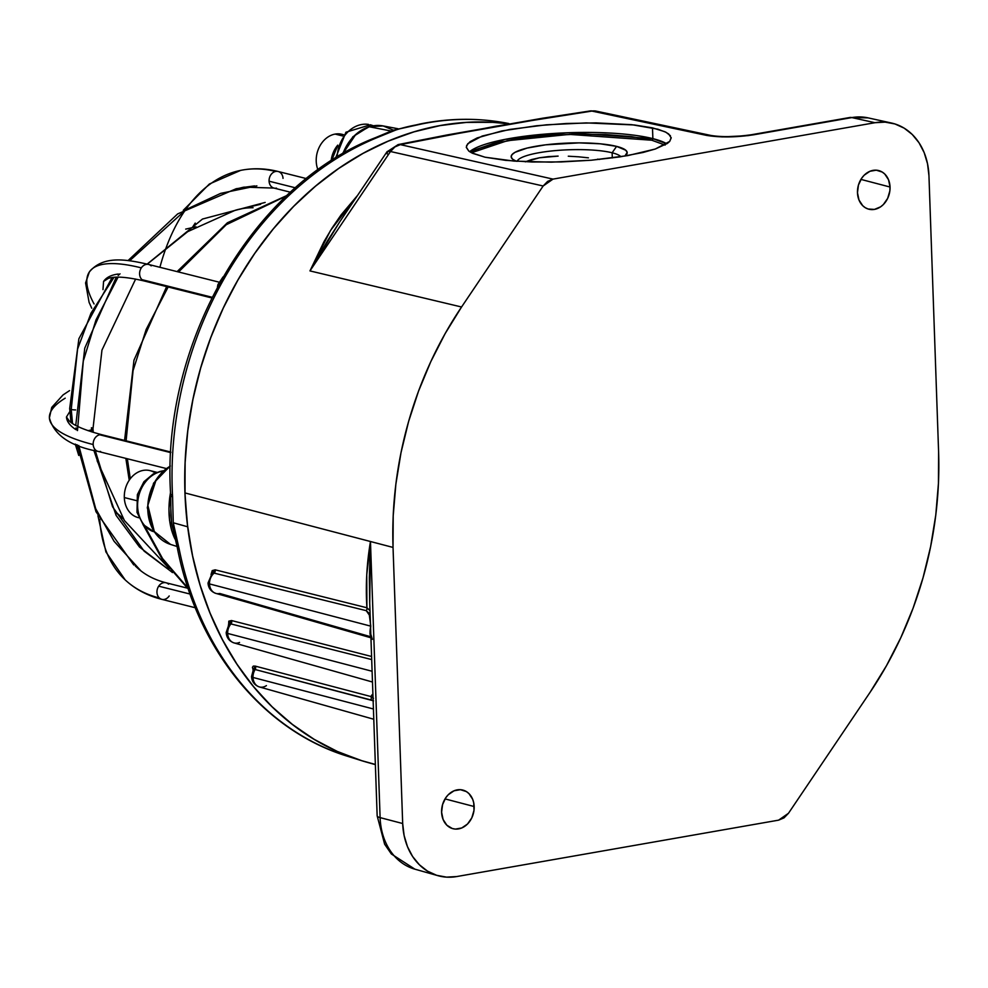 <?xml version="1.0" encoding="UTF-8"?>
<svg xmlns="http://www.w3.org/2000/svg" width="988" height="988" viewBox="0 0 988 988"><rect width="100%" height="100%" fill="white"/><g stroke="black" fill="none" stroke-linecap="round" stroke-linejoin="round"><path stroke-width="1.48" d="M620.921 156.734A52.352 10.498 -2 0 0 612.128 152.782L616.586 146.385A58.057 11.646 178 0 1 626.046 155.091A58.057 11.646 178 0 1 624.848 156.104L627.182 152.448L625.774 150.238L616.586 146.385L612.128 152.782A52.352 10.498 178 0 1 620.921 156.734M369.376 636.358L219.756 593.479A11.535 9.287 -75.9 0 1 215.755 593.368A11.535 9.287 -75.9 0 1 209.505 583.92A8.546 1.717 178 0 1 208.023 583.006A8.546 1.717 -2 0 0 209.505 583.92L370.772 626.157L369.154 613.313L366.227 610.658L214.112 573.114A11.535 9.287 104.1 0 0 209.505 583.92A11.535 9.287 104.1 0 0 215.903 593.405C211.037 591.664 208.406 588.206 208.023 583.019L212.062 573.546L214.112 573.114L211.37 574.534M239.541 642.435A11.535 9.287 -75.9 0 1 233.909 642.867A11.535 9.287 -75.9 0 1 227.66 633.432A8.546 1.717 178 0 1 226.178 632.53A8.546 1.717 -2 0 0 227.66 633.432L372.106 671.26L227.66 633.432A11.535 9.287 104.1 0 0 234.057 642.916C229.191 641.175 226.561 637.705 226.178 632.53L228.944 624.367M266.427 685.598A11.535 9.287 -75.9 0 1 259.276 686.895A11.535 9.287 -75.9 0 1 253.002 677.459A8.546 1.717 178 0 1 251.532 676.533A8.546 1.717 -2 0 0 253.002 677.459L373.427 708.989L253.002 677.459A11.535 9.287 104.1 0 0 259.412 686.944C254.546 685.203 251.915 681.732 251.532 676.545L253.36 669.74M228.574 626.071L228.808 621.168L231.513 620.538A2.853 2.322 -75.7 0 1 230.933 623.934L371.698 659.576L230.933 623.934A11.535 9.287 104.1 0 0 227.66 633.432A11.535 9.287 -75.9 0 1 230.933 623.934L228.524 625.157M373.538 700.85L255.126 669.518A11.535 9.287 104.1 0 0 253.002 677.459A11.535 9.287 -75.9 0 1 255.126 669.518L253.014 670.481M369.981 610.572L366.919 607.768A2.853 2.322 -75.9 0 1 366.227 610.658L369.339 615.055A2.853 1.717 -175.3 0 0 370.117 614.338A2.853 1.717 4.7 0 1 369.339 615.055L370.772 626.157C369.697 631.53 369.796 635.049 371.043 636.704L369.981 633.938L370.772 626.157L209.505 583.92A11.535 9.287 -75.9 0 1 214.112 573.114A2.853 2.322 103.9 0 0 215.162 569.817L211.024 574.584L212.21 570.607L215.162 569.817L366.919 607.768L366.746 574.942L370.463 541.51L184.954 492.926A327.584 263.512 104.1 0 0 366.671 762.18L375.366 764.638M370.932 637.791L248.112 602.507L370.932 637.791M228.364 625.145L231.513 620.538L371.587 656.489L231.513 620.538A2.853 2.322 104.3 0 1 230.933 623.934L228.895 624.428M372.217 694.601L370.883 696.54L372.217 694.601M253.323 670.729L252.434 667.258L253.311 666.097L255.225 666.11L370.883 696.54L373.032 697.861M414.133 868.958A62.738 50.462 -75.9 0 1 380.108 817.619L402.684 823.523L404.104 835.465L407.451 846.605L412.614 856.51L419.394 864.784L427.508 871.132L436.659 875.306L446.502 877.134L456.654 876.566L778.618 820.151L784.027 817.866L788.486 813.272L870.095 692.279L886.495 665.677L900.883 637.544L913.097 608.139L923.039 577.745L930.622 546.623L935.772 515.081L938.439 483.391L938.6 451.849A334.043 268.711 -75.9 0 1 870.095 692.279L788.486 813.272L778.618 820.151L456.654 876.566A63.43 51.03 -75.9 0 1 437.869 875.664A63.43 51.03 -75.9 0 1 402.684 823.523L380.108 817.619A17.092 3.433 178 0 1 377.157 815.779M441.599 812.235A19.945 16.043 -75.9 0 1 463.1 790.141A19.945 16.043 -75.9 0 1 474.166 806.529L445.045 798.909L474.166 806.529A19.945 16.043 -75.9 0 1 453.393 828.809A19.945 16.043 -75.9 0 1 441.599 812.235L442.575 804.553L445.884 797.6L448.268 794.735L454.035 790.795L460.396 789.684L466.361 791.573L468.917 793.562L472.672 799.28L473.721 802.787L473.993 810.395L471.807 817.866L467.497 824.041L461.729 827.981L455.382 829.093L452.282 828.512L446.848 825.215L443.106 819.497L441.599 812.235M890.04 187.028A19.945 16.043 -75.9 0 1 869.267 209.308A19.945 16.043 -75.9 0 1 857.473 192.734A19.945 16.043 -75.9 0 1 878.974 170.64A19.945 16.043 -75.9 0 1 890.04 187.028L860.919 179.396L890.04 187.028L889.855 190.894L887.669 198.353L883.371 204.528L880.617 206.825L874.442 209.407L868.156 209.011L865.278 207.702L862.722 205.702L858.98 199.984L857.473 192.734L858.449 185.04L861.758 178.099L864.142 175.234L869.909 171.294L876.27 170.183L882.235 172.06L884.791 174.061L888.545 179.779L890.04 187.028M612.301 157.957L612.128 152.782L612.301 157.957M665.109 145.088L651.759 140.222A1.42 1.149 104.1 0 0 652.87 138.629L666.826 143.803A102.542 20.563 -2 0 0 652.87 138.629L652.488 127.86L664.912 131.737L668.703 133.985L671.198 137.95L669.703 141.407L655.328 149.003L627.775 155.61L591.244 160.229L551.279 162.156L513.97 161.093L485.009 157.203L471.486 152.77L468.794 151.078L466.336 147.459M531.643 159.537L525.344 161.834L539.411 157.784L531.643 159.537M548.352 156.623L539.411 157.784L558.121 156.104L548.352 156.623M568.285 156.203L578.56 156.808L568.285 156.203M588.428 157.833L578.56 156.808L588.428 157.833M599.506 159.451L597.629 159.142L599.506 159.451M387.135 153.906L387.617 151.374L390.482 151.51L309.96 270.91L461.557 306.996L543.153 185.991L390.482 151.51L394.928 146.916L400.35 144.631L553.021 179.112L874.985 122.71L851.866 117.584L747.99 135.64L722.129 136.912L706.494 135.381L591.898 111.076L495.42 126.279L400.35 144.631A17.092 13.881 102.7 0 0 390.482 151.51L543.153 185.991L553.021 179.112L400.35 144.631L449.812 134.924L544.314 118.362L591.898 111.076L597.221 111.409M466.571 145.569L470.004 141.716L477.216 137.9L501.805 130.947L536.583 125.748L566.198 123.5L596.036 122.883L631.752 124.686L657.872 129.206L666.023 132.281L670.432 135.751M671.173 137.591L669.703 141.407L667.505 143.334L655.328 149.003L642.978 152.498L619.291 156.981L591.244 160.229L561.258 161.946L531.914 161.995L505.757 160.365L485.009 157.203L472.585 153.313L468.794 151.078L466.299 147.101L467.806 143.655L482.169 136.06L509.722 129.44L546.265 124.821L586.23 122.907L634.358 124.97L652.488 127.86L652.87 138.629A102.542 20.563 -2 0 0 550.18 133.701A102.542 20.563 -2 0 0 469.646 151.683L505.189 139.357L568.446 132.738L652.87 138.629A1.42 1.149 -75.9 0 1 651.759 140.222L631.283 136.603L605.471 134.541L576.523 134.207L546.944 135.64L519.28 138.715L495.927 143.161L478.859 148.608L471.486 152.77L507.227 140.728L569.347 134.393L651.759 140.222M516.292 161.254L512.574 159.154L511.179 156.931L512.006 154.622L515.032 152.325L527.123 148.077L545.623 144.828L579.042 142.877L600.173 143.803L616.586 146.385A58.057 11.646 178 0 0 545.845 144.804A58.057 11.646 178 0 0 512.476 159.056L512.476 159.056A58.057 11.646 178 0 0 516.292 161.254M517.169 161.316A52.352 10.498 178 0 1 555.231 150.621A52.352 10.498 178 0 1 612.128 152.782A52.352 10.498 -2 0 0 555.231 150.621A52.352 10.498 -2 0 0 517.169 161.316M369.994 610.658L366.919 607.768L215.162 569.817A2.853 2.322 -76.1 0 1 214.112 573.114L366.227 610.658A2.853 2.322 104.1 0 0 366.919 607.768C365.511 586.057 366.684 563.975 370.463 541.51L369.722 603.125M589.762 111.286L591.898 111.076L706.494 135.381A17.092 13.634 -78 0 1 710.804 135.43L596.196 111.138A17.092 13.634 102 0 0 591.898 111.076A17.092 5.545 -96.3 0 0 590.701 110.878M386.926 151.88L387.617 151.374M711.014 135.48A17.092 13.634 102 0 0 706.494 135.381C720.178 137.616 735.924 137.418 753.745 134.776A17.092 9.559 -99.9 0 0 751.411 134.739M849.532 117.547A17.092 9.559 80.1 0 1 851.866 117.584A62.738 50.462 -75.9 0 1 868.909 118.066M710.804 135.43C721.845 137.233 735.418 136.999 751.547 134.714A17.092 9.559 80.1 0 1 753.745 134.776L851.866 117.584A17.092 9.559 -99.9 0 0 849.668 117.523L868.119 117.881A62.738 50.462 104.1 0 0 851.866 117.584L874.985 122.71A63.43 51.03 -75.9 0 1 891.435 123.018A63.43 51.03 -75.9 0 1 928.955 175.741L927.534 163.798L924.188 152.658L919.025 142.766L912.257 134.479L904.131 128.131L894.98 123.969L885.137 122.129L874.985 122.71L553.021 179.112L547.611 181.409L543.153 185.991L461.557 306.996L445.143 333.598L430.768 361.731L418.541 391.137L408.6 421.53L401.017 452.64L395.867 484.194L393.199 515.884L393.039 547.426L370.463 541.51L369.327 577.733L369.685 601.877M588.725 111.15A17.092 9.09 80.6 0 1 590.873 111.212A17.092 9.09 -99.4 0 0 588.725 111.15M540.918 118.869A17.092 8.089 81.6 0 1 542.536 118.239A17.092 8.089 81.6 0 1 544.314 118.362A17.092 8.089 -98.4 0 0 542.536 118.239A17.092 8.089 -98.4 0 0 540.918 118.869M447.07 134.961A17.092 10.917 78.3 0 1 449.812 134.924A17.092 10.917 -101.7 0 0 447.07 134.961M596.196 111.138L590.775 110.866L542.573 118.227L447.107 134.948L398.152 144.581A17.092 9.584 80 0 1 400.498 144.606A17.092 9.584 -100 0 0 398.164 144.581L386.938 151.856A17.092 4.162 -146 0 1 390.482 151.51L309.96 270.91L330.56 230.414L357.582 195.377L341.045 214.952L332.091 227.993L323.99 241.677L309.96 270.91L327.534 240.739L339.736 221.831L386.938 151.856M398.016 144.606A17.092 9.584 80 0 1 400.35 144.631M380.108 817.619L370.463 541.51L380.108 817.619A62.738 50.462 104.1 0 0 414.911 869.181L391.359 853.978L384.628 844.184L377.157 815.816A17.092 3.433 -2 0 0 380.108 817.619M369.673 601.729L377.157 815.816M339.415 222.312L309.96 270.91L461.557 306.996A334.043 268.711 -75.9 0 0 393.039 547.426L402.684 823.523L393.039 547.426L184.954 492.926L185.139 461.273L187.905 429.459L193.216 397.806L201.033 366.622L211.259 336.204L223.807 306.848L238.565 278.826L255.386 252.422L274.096 227.87L294.523 205.43L316.481 185.299L339.736 167.688L364.09 152.757L389.284 140.642L415.084 131.478L441.253 125.34L467.522 122.29L493.654 122.364L507.832 123.722A327.584 263.512 104.1 0 0 184.954 492.926L187.337 524.146L192.277 554.601L199.724 584.019L209.604 612.103L221.818 638.581L236.256 663.22L252.78 685.758L271.218 705.988L291.411 723.722L313.147 738.777L336.229 751.016L360.435 760.315L375.354 764.44M373.464 698.269L370.883 696.54A2.853 2.322 -75.2 0 1 370.982 699.553A2.853 2.322 104.8 0 0 370.883 696.54L255.225 666.11A2.853 2.322 -75.3 0 1 255.126 669.518A2.853 2.322 104.7 0 0 255.225 666.11L253.064 670.185M938.6 451.849L928.955 175.741L938.6 451.849M370.191 616.426L370.821 634.271L372.365 639.335M373.131 700.529L255.126 669.518L253.2 669.963M177.037 546.475L170.554 544.425L154.338 531.692L147.83 505.3L156.166 479.748L170.257 466.138A42.422 34.123 104.1 0 0 147.755 508.227A42.422 34.123 104.1 0 0 170.554 544.425L153.622 530.976L147.298 507.758L153.585 483.157L170.269 465.891M342.91 153.671L355.754 134.479L369.203 126.76A2.853 1.519 -107 0 0 368.759 126.785A2.853 1.519 73 0 1 369.203 126.76L391.075 131.009L369.203 126.76A42.422 34.123 104.1 0 0 342.91 153.671M398.003 128.736L383.085 125.921A42.422 34.123 104.1 0 0 369.203 126.76L383.085 125.921L393.422 130.169M170.838 508.203L171.579 522.776L177.309 547.735C196.921 648.993 262.894 730.49 347.554 756.265L360.694 760.39A327.584 263.512 -75.9 0 1 187.658 526.789L173.271 522.763L179.186 549.143A326.769 262.857 104.1 0 0 347.554 756.265A326.769 262.857 104.1 0 0 354.149 758.216M508.857 123.549L506.523 123.105A326.769 262.857 104.1 0 0 421.814 123.932L397.682 129.267L377.638 137.394A326.769 262.857 104.1 0 0 172.579 496.779L173.271 522.763L187.658 526.789A327.584 263.512 -75.9 0 1 507.832 123.722L491.419 122.228L465.274 122.426L438.993 125.748L412.848 132.145L387.086 141.568L361.954 153.93L337.698 169.096L314.53 186.942L292.707 207.27L272.416 229.908L253.854 254.62L237.219 281.172L222.646 309.318L210.283 338.785L200.268 369.277L192.66 400.523L187.572 432.188L185.028 464.002L185.052 495.643L187.658 526.789L192.821 557.17L200.478 586.489L210.555 614.45L222.979 640.78L237.602 665.245L254.287 687.599L272.886 707.618L293.226 725.118L315.086 739.938L338.267 751.93L362.559 760.97M170.554 492.283L169.751 497.359A11.399 3.075 -172 0 0 170.788 497.063A11.399 3.075 8 0 1 169.751 497.359C167.775 513.822 169.528 527.728 175.012 539.065A11.399 7.953 152.2 0 1 175.271 539.201A11.399 7.953 -27.8 0 0 175.012 539.065L171.677 530.556L169.528 520.145L168.936 508.721L170.554 492.308M345.059 755.462A326.769 262.857 -75.9 0 1 179.186 549.143A11.399 3.446 168.6 0 1 177.297 547.685A11.399 3.446 -11.4 0 0 179.186 549.143L173.271 522.763L172.579 496.779A11.399 2.433 176.9 0 1 170.714 495.531A11.399 2.433 -3.1 0 0 172.579 496.779A326.769 262.857 -75.9 0 1 377.638 137.394A11.399 5.829 -112.3 0 0 375.601 137.591A11.399 5.829 67.7 0 1 377.638 137.394C390.087 131.132 404.808 126.637 421.814 123.932A11.399 6.323 -101.5 0 0 420.283 123.957A11.399 6.323 78.5 0 1 421.814 123.932M506.523 123.105C478.192 117.782 449.478 118.066 420.382 123.932L393.162 130.255L375.699 137.554C251.285 185.621 160.217 345.664 170.714 495.568A11.399 2.433 176.9 0 1 171.48 494.63M177.297 547.685A11.399 3.446 168.6 0 1 177.976 546.179L171.603 522.961L170.899 515.514M368.388 127.02A2.853 1.519 73 0 1 368.759 126.785L383.085 125.921M169.195 595.962A8.546 6.879 -75.9 0 1 161.921 599.37A8.546 6.879 -75.9 0 1 159.34 597.962A239.269 129.922 133 0 1 124.303 579.054A239.269 129.922 133 0 1 99.739 519.293M136.43 567.063L135.998 566.593A222.189 120.647 -47 0 0 136.813 567.371A222.189 120.647 133 0 1 135.998 566.593L135.356 566.062L135.998 566.593M154.313 532.026L143.099 524.529L136.999 512.352L137.369 494.63L143.939 481.724L153.202 473.968L160.303 471.387A8.546 4.742 78.5 0 1 161.55 471.424A31.332 25.206 104.1 0 0 138.024 499.582A31.332 25.206 104.1 0 0 152.609 531.383A31.332 25.206 -75.9 0 1 138.024 499.582A31.332 25.206 -75.9 0 1 161.55 471.424A8.546 4.742 -101.5 0 0 160.254 471.4M100.603 451.454A8.546 6.879 -75.9 0 1 97.923 451.368A8.546 6.879 -75.9 0 1 93.181 444.538A239.269 51.092 176.9 0 1 49.4 417.776A239.269 51.092 176.9 0 1 65.208 398.164M66.48 417.171A222.189 47.436 -3.1 0 0 75.94 429.656M144.643 281.086A8.546 6.879 -75.9 0 1 141.976 279.653A8.546 6.879 -75.9 0 1 141.333 267.872A239.269 57.675 -146.3 0 0 89.278 272.071A239.269 57.675 33.7 0 1 141.333 267.872A8.546 6.879 104.1 0 0 141.976 279.653A8.546 6.879 104.1 0 0 144.507 281.049C126.859 276.899 114.769 276.035 108.211 278.455L103.567 281.444L102.987 289.632M337.18 157.08A31.332 25.206 -75.9 0 1 368.524 124.414A31.332 25.206 104.1 0 0 338.353 148.904M276.504 188.128A8.546 6.879 -75.9 0 1 273.911 188.053A8.546 6.879 -75.9 0 1 269.082 181.199A8.546 6.879 -75.9 0 1 275.603 171.455A239.269 132.651 -101.5 0 0 239.429 170.64A239.269 132.651 78.5 0 1 275.603 171.455A8.546 6.879 104.1 0 0 269.082 181.199A8.546 6.879 104.1 0 0 273.972 188.078L244.061 187.127L239.504 188.239M236.008 189.153L239.108 188.325A222.189 123.167 78.5 0 1 243.9 187.164A222.189 123.167 -101.5 0 0 239.108 188.325L236.589 188.646M141.025 570.978L114.151 541.387L95.713 508.758L78.768 445.465L95.626 508.561L113.953 541.103L140.654 570.656M93.23 432.336L92.996 428.693A8.546 1.828 176.9 0 1 87.981 430.632A8.546 1.828 -3.1 0 0 92.996 428.693A8.546 1.828 176.9 0 0 91.439 427.742L91.699 431.867M93.823 450.293L116.09 515.366L139.456 546.994L172.48 572.558M133.392 564.272L133.985 565.05M77.496 430.57L83.288 361.089L96.009 319.89L118.066 277.159L96.009 319.89L83.288 361.089L77.496 430.57M129.601 260.807L186.152 209.505L220.67 193.376L256.88 185.868L220.67 193.376L186.152 209.505L129.601 260.807M75.903 428.841L76.002 427.928M76.212 427.94L77.323 430.521M238.281 188.547L239.034 188.239L238.281 188.547M120.03 273.837L118.19 275.417M188.091 588.317L166.021 582.772A8.546 6.879 104.1 0 0 158.685 586.168L190.067 594.047L158.685 586.168A8.546 6.879 104.1 0 0 159.34 597.962A8.546 6.879 104.1 0 0 161.859 599.358C147.545 595.764 135.331 589.28 125.192 579.907L105.914 551.946L97.948 515.785M170.838 452.059L102.233 434.831A8.546 6.879 104.1 0 0 99.689 434.782L170.801 452.64L99.689 434.782A8.546 6.879 104.1 0 0 93.181 444.538A8.546 6.879 104.1 0 0 98.071 451.405C70.222 446.181 53.994 435.004 49.4 417.887L51.734 407.402L63.059 394.916L69.568 390.606M161.55 471.424L162.983 471.14L161.55 471.424A8.546 4.742 78.5 0 1 162.341 471.733M212.111 297.264L141.976 279.653L212.111 297.264M295.437 187.819L269.082 181.199L295.437 187.819M306.453 178.606L278.134 171.492A8.546 6.879 104.1 0 0 275.603 171.455A8.546 6.879 -75.9 0 1 278.196 171.517A8.546 6.879 -75.9 0 1 283.025 178.371M159.908 267.291A239.269 132.651 78.5 0 1 239.429 170.64M218.854 282.099L148.669 264.475A8.546 6.879 104.1 0 0 141.333 267.872A8.546 6.879 -75.9 0 1 148.521 264.438A8.546 6.879 -75.9 0 1 151.189 265.871M94.07 303.946A239.269 57.675 33.7 0 1 89.278 272.071M118.362 274.022A222.189 53.55 -146.3 0 0 103.703 281.259M49.4 417.776A239.269 51.092 -3.1 0 0 93.181 444.538A8.546 6.879 -75.9 0 1 99.689 434.782A8.546 6.879 -75.9 0 1 102.369 434.868M124.303 579.054A239.269 129.922 -47 0 0 159.34 597.962A8.546 6.879 -75.9 0 1 158.685 586.168A8.546 6.879 -75.9 0 1 165.959 582.759A8.546 6.879 -75.9 0 1 168.553 584.167M122.87 518.194L114.843 511.278L122.87 518.194M77.657 448.12L76.706 444.662L77.657 448.12M72.544 423.519L71.235 409.464A8.546 1.828 176.9 0 1 69.679 408.513A8.546 1.828 -3.1 0 0 71.235 409.464L77.57 349.085L90.982 313.196L114.003 277.344L90.982 313.196L77.57 349.085L71.235 409.464A8.546 1.828 -3.1 0 0 75.644 409.934A8.546 1.828 176.9 0 1 71.235 409.464L72.544 423.519M196.032 226.808L185.682 229.117M188.053 588.181L162.575 558.566L144.878 526.406L162.575 558.566L188.053 588.181M130.293 478.735L127.353 458.753L130.293 478.735M126.106 440.821L133.071 370.599L146.162 329.473L168.158 286.989L146.162 329.473L133.071 370.599L126.106 440.821M178.569 271.984L226.264 224.708L286.532 195.908L226.264 224.708L178.569 271.984M253.076 207.739A205.096 109.656 -107 0 0 235.082 210.333L187.745 231.624L147.274 264.129M156.882 472.338L149.978 470.609A24.218 19.476 104.1 0 0 124.315 497.557A24.218 19.476 -75.9 0 1 134.467 474.475A24.218 19.476 -75.9 0 1 155.215 472.993M124.315 497.557L136.245 500.558L124.315 497.557A24.218 19.476 104.1 0 0 138.184 517.576L138.826 517.737A24.218 19.476 -75.9 0 1 124.315 497.557M332.042 161.056L333.166 155.672L337.822 145.891M337.204 146.804A28.059 22.576 104.1 0 0 332.153 160.204M331.98 160.315A24.502 19.711 -75.9 0 1 336.105 148.62A24.502 19.711 104.1 0 0 331.98 160.315M343.626 134.739L341.885 134.306A24.218 19.476 104.1 0 0 335.154 134.084A24.218 19.476 -75.9 0 1 343.552 134.825M335.154 134.084L342.663 135.961L335.154 134.084A24.218 19.476 104.1 0 0 317.963 169.862A24.218 19.476 -75.9 0 1 335.154 134.084M331.128 160.859A24.218 19.476 -75.9 0 1 337.76 145.15L333.858 151.201L331.128 160.859M849.668 117.523L751.547 134.714M437.869 875.664L414.911 869.181M891.435 123.018L868.119 117.881M373.785 719.252L259.412 686.944M372.476 682.029L234.057 642.916M370.92 637.211L215.903 593.405M223.004 276.961L217.916 284.593L217.459 286.952M342.243 154.066L352.889 136.752L368.771 126.773M170.714 495.568L170.899 515.625M136.072 566.667L136.838 567.396C144.631 574.683 154.363 579.808 166.021 582.772M69.864 411.49L66.468 416.961L69.259 421.024C74.174 425.729 85.166 430.323 102.233 434.831M148.669 264.475C126.835 259.436 103.357 255.04 89.365 271.947L85.573 282.939L89.093 302.34L91.736 308.231M335.599 158.043L345.911 132.219L370.389 124.797L373.328 125.748M278.134 171.492C265.389 168.293 252.891 167.923 240.652 170.381L209.37 184.015L183.286 210.308M77.249 444.872L95.997 511.735L133.565 564.691M254.608 185.905L242.072 187.572M75.743 425.408L84.77 348.109L116.275 277.196M128.008 260.622L177.655 213.914L236.206 188.72M160.303 471.387L163.403 470.757M211.778 297.944L144.507 281.049M290.509 192.228L273.972 188.078M92.996 428.693L101.962 350.11L135.628 279.061M147.163 264.105L202.478 219.052L265.167 202.429M172.283 572.348L144.125 551.131L112.583 506.807L95.293 450.689M195.216 223.078L192.537 227.191M166.194 468.51L98.071 451.405M195.303 607.744L161.859 599.358M123.278 518.811L115.337 512.216M78.744 455.443L75.261 444.069M70.975 422.419L69.679 408.513L78.892 338.723L112.089 277.566M187.522 588.169L162.193 559.208L142.815 524.196M129.218 480.23L125.847 458.383M124.562 440.438L133.973 360.212L166.639 286.606M177.099 271.614L227.401 222.769L287.051 195.426M169.17 568.545L124.402 520.515L97.12 460.803M260.622 204.294L235.082 210.333M331.622 160.55L337.377 146.273"/></g></svg>

